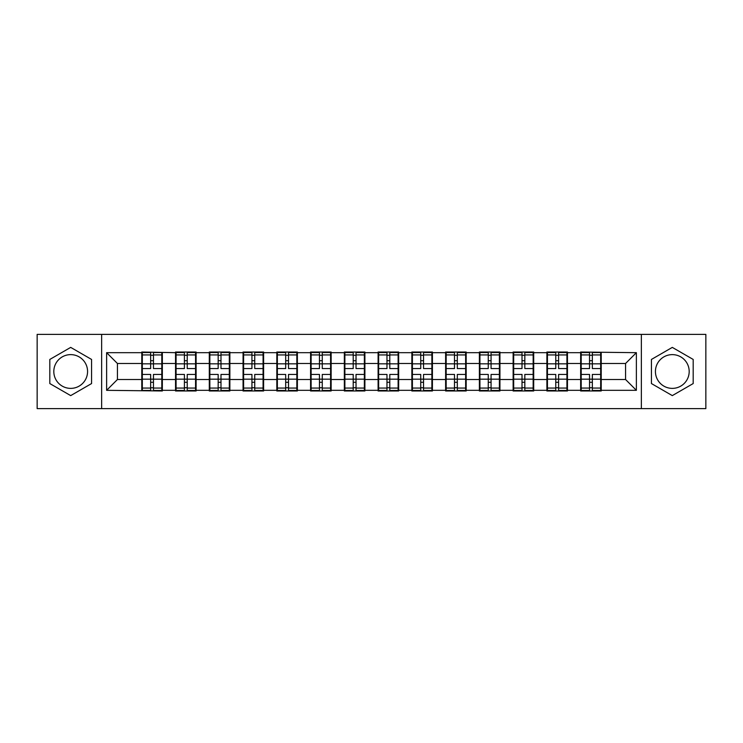 <?xml version="1.0" encoding="UTF-8"?>
<svg xmlns="http://www.w3.org/2000/svg" width="743" height="743" viewBox="0 0 743 743"><rect width="100%" height="100%" fill="white"/><g stroke="black" fill="none" stroke-linecap="round" stroke-linejoin="round"><path stroke-width="1.11" d="M672.304 354.625A16.875 16.875 0 0 0 655.428 371.5A16.875 16.875 0 0 0 672.304 388.375A16.875 16.875 0 0 0 689.188 371.5A16.875 16.875 0 0 0 672.304 354.625M70.696 388.375A16.875 16.875 0 0 1 53.812 371.5A16.875 16.875 0 0 1 70.696 354.625A16.875 16.875 0 0 1 87.572 371.5A16.875 16.875 0 0 1 70.696 388.375M641.358 408.613L705.85 408.613L705.85 334.387L641.358 334.387L641.358 408.613L101.642 408.613L101.642 334.387L37.15 334.387L37.15 408.613L101.642 408.613M601.217 369.875L600.678 369.875M581.202 369.875L580.654 369.875M580.654 373.125L581.202 373.125M600.678 373.125L601.217 373.125M567.457 369.875L566.918 369.875M547.442 369.875L546.894 369.875M546.894 373.125L547.442 373.125M566.918 373.125L567.457 373.125M533.697 369.875L533.158 369.875M513.682 369.875L513.134 369.875M513.134 373.125L513.682 373.125M533.158 373.125L533.697 373.125M499.937 369.875L499.398 369.875M479.922 369.875L479.384 369.875M479.384 373.125L479.922 373.125M499.398 373.125L499.937 373.125M466.177 369.875L465.638 369.875M446.162 369.875L445.624 369.875M445.624 373.125L446.162 373.125M465.638 373.125L466.177 373.125M432.417 369.875L431.878 369.875M412.402 369.875L411.863 369.875M411.863 373.125L412.402 373.125M431.878 373.125L432.417 373.125M398.657 369.875L398.118 369.875M378.642 369.875L378.103 369.875M378.103 373.125L378.642 373.125M398.118 373.125L398.657 373.125M364.897 369.875L364.358 369.875M344.882 369.875L344.343 369.875M344.343 373.125L344.882 373.125M364.358 373.125L364.897 373.125M331.137 369.875L330.598 369.875M311.122 369.875L310.583 369.875M310.583 373.125L311.122 373.125M330.598 373.125L331.137 373.125M297.376 369.875L296.838 369.875M277.362 369.875L276.823 369.875M276.823 373.125L277.362 373.125M296.838 373.125L297.376 373.125M263.616 369.875L263.078 369.875M243.602 369.875L243.063 369.875M243.063 373.125L243.602 373.125M263.078 373.125L263.616 373.125M229.866 369.875L229.318 369.875M209.842 369.875L209.303 369.875M209.303 373.125L209.842 373.125M229.318 373.125L229.866 373.125M196.106 369.875L195.558 369.875M176.082 369.875L175.543 369.875M175.543 373.125L176.082 373.125M195.558 373.125L196.106 373.125M641.358 334.387L101.642 334.387M625.56 379.506L625.56 363.494L601.217 363.494L601.217 379.506L625.56 379.506L636.38 390.326L636.38 352.674L580.654 352.024L580.654 363.494L567.457 363.494L567.457 379.506L580.654 379.506L580.654 363.494M636.38 390.326L601.217 390.326L601.217 390.976L580.654 390.976L580.654 390.326L567.457 390.326L567.457 390.976L546.894 390.976L546.894 390.326L533.697 390.326L533.697 390.976L513.134 390.976L513.134 390.326L499.937 390.326L499.937 390.976L479.384 390.976L479.384 390.326L466.177 390.326L466.177 390.976L445.624 390.976L445.624 390.326L432.417 390.326L432.417 390.976L411.863 390.976L411.863 390.326L398.657 390.326L398.657 390.976L378.103 390.976L378.103 390.326L364.897 390.326L364.897 390.976L344.343 390.976L344.343 390.326L331.137 390.326L331.137 390.976L310.583 390.976L310.583 390.326L297.376 390.326L297.376 390.976L276.823 390.976L276.823 390.326L263.616 390.326L263.616 390.976L243.063 390.976L243.063 390.326L229.866 390.326L229.866 390.976L209.303 390.976L209.303 390.326L196.106 390.326L196.106 390.976L175.543 390.976L175.543 390.326L162.346 390.326L162.346 390.976L106.62 390.326L106.62 352.674L141.783 352.674L141.783 363.494L117.44 363.494L117.44 379.506L141.783 379.506L141.783 363.494M580.654 352.674L567.457 352.674L567.457 352.024L546.894 352.024L546.894 352.674L533.697 352.674L533.697 352.024L513.134 352.024L513.134 352.674L499.937 352.674L499.937 352.024L479.384 352.024L479.384 352.674L466.177 352.674L466.177 352.024L445.624 352.024L445.624 352.674L432.417 352.674L432.417 352.024L411.863 352.024L411.863 352.674L398.657 352.674L398.657 352.024L378.103 352.024L378.103 352.674L364.897 352.674L364.897 352.024L344.343 352.024L344.343 352.674L331.137 352.674L331.137 352.024L310.583 352.024L310.583 352.674L297.376 352.674L297.376 352.024L276.823 352.024L276.823 352.674L263.616 352.674L263.616 352.024L243.063 352.024L243.063 352.674L229.866 352.674L229.866 352.024L209.303 352.024L209.303 352.674L196.106 352.674L196.106 352.024L175.543 352.024L175.543 352.674L141.783 352.024L141.783 352.674M580.654 379.506L580.654 390.326M567.457 379.506L567.457 390.326M567.457 352.674L567.457 363.494M533.697 379.506L546.894 379.506L546.894 363.494L533.697 363.494L533.697 390.326M546.894 379.506L546.894 390.326M546.894 352.674L546.894 363.494M533.697 352.674L533.697 363.494M499.937 379.506L513.134 379.506L513.134 363.494L499.937 363.494L499.937 390.326M513.134 379.506L513.134 390.326M513.134 352.674L513.134 363.494M499.937 352.674L499.937 363.494M466.177 379.506L479.384 379.506L479.384 363.494L466.177 363.494L466.177 390.326M479.384 379.506L479.384 390.326M479.384 352.674L479.384 363.494M466.177 352.674L466.177 363.494M432.417 379.506L445.624 379.506L445.624 363.494L432.417 363.494L432.417 390.326M445.624 379.506L445.624 390.326M445.624 352.674L445.624 363.494M432.417 352.674L432.417 363.494M398.657 379.506L411.863 379.506L411.863 363.494L398.657 363.494L398.657 390.326M411.863 379.506L411.863 390.326M411.863 352.674L411.863 363.494M398.657 352.674L398.657 363.494M364.897 379.506L378.103 379.506L378.103 363.494L364.897 363.494L364.897 390.326M378.103 379.506L378.103 390.326M378.103 352.674L378.103 363.494M364.897 352.674L364.897 363.494M331.137 379.506L344.343 379.506L344.343 363.494L331.137 363.494L331.137 390.326M344.343 379.506L344.343 390.326M344.343 352.674L344.343 363.494M331.137 352.674L331.137 363.494M297.376 379.506L310.583 379.506L310.583 363.494L297.376 363.494L297.376 390.326M310.583 379.506L310.583 390.326M310.583 352.674L310.583 363.494M297.376 352.674L297.376 363.494M263.616 379.506L276.823 379.506L276.823 363.494L263.616 363.494L263.616 390.326M276.823 379.506L276.823 390.326M276.823 352.674L276.823 363.494M263.616 352.674L263.616 363.494M229.866 379.506L243.063 379.506L243.063 363.494L229.866 363.494L229.866 390.326M243.063 379.506L243.063 390.326M243.063 352.674L243.063 363.494M229.866 352.674L229.866 363.494M196.106 379.506L209.303 379.506L209.303 363.494L196.106 363.494L196.106 390.326M209.303 379.506L209.303 390.326M209.303 352.674L209.303 363.494M196.106 352.674L196.106 363.494M162.346 379.506L175.543 379.506L175.543 363.494L162.346 363.494L162.346 390.326M175.543 379.506L175.543 390.326M175.543 352.674L175.543 363.494M162.346 352.674L162.346 363.494M162.346 369.875L161.798 369.875M142.322 369.875L141.783 369.875M141.783 373.125L142.322 373.125M161.798 373.125L162.346 373.125M141.783 379.506L141.783 390.326M117.44 379.506L106.62 390.326M106.62 352.674L117.44 363.494M601.217 379.506L601.217 390.326M601.217 352.674L601.217 363.494M636.38 352.674L625.56 363.494M70.696 347.39L49.809 359.445L49.809 383.555L70.696 395.61L91.575 383.555L91.575 359.445L70.696 347.39M651.425 383.555L672.304 395.61L693.191 383.555L693.191 359.445L672.304 347.39L651.425 359.445L651.425 383.555M142.322 363.829L150.653 363.829L150.653 352.563L142.322 352.563L142.322 374.426L150.653 374.426L150.653 379.171L153.467 379.153L153.467 374.426L161.798 374.426L161.798 352.563L153.467 352.563L153.467 354.94L161.798 354.94M150.653 360.699L153.467 360.699M153.467 355.265L150.653 355.265M142.322 368.574L150.653 368.574L150.653 363.829L153.467 363.847L153.467 368.574L161.798 368.574M142.322 354.94L150.653 354.94M150.653 387.735L153.467 387.735M150.653 382.301L153.467 382.301M142.322 390.437L150.653 390.437L150.653 388.06L142.322 388.06L142.322 390.437M142.322 374.426L142.322 379.171L150.653 379.171L150.653 388.06M142.322 379.171L142.322 388.06M161.798 374.426L161.798 390.437L153.467 390.437L153.467 388.06L161.798 388.06M161.798 379.171L153.467 379.171L153.467 388.06M161.798 363.829L153.467 363.829L153.467 354.94M176.082 363.829L184.413 363.829L184.413 352.563L176.082 352.563L176.082 374.426L184.413 374.426L184.413 379.171L187.227 379.153L187.227 374.426L195.558 374.426L195.558 352.563L187.227 352.563L187.227 354.94L195.558 354.94M184.413 360.699L187.227 360.699M187.227 355.265L184.413 355.265M176.082 368.574L184.413 368.574L184.413 363.829L187.227 363.847L187.227 368.574L195.558 368.574M176.082 354.94L184.413 354.94M184.413 387.735L187.227 387.735M184.413 382.301L187.227 382.301M176.082 390.437L184.413 390.437L184.413 388.06L176.082 388.06L176.082 390.437M176.082 374.426L176.082 379.171L184.413 379.171L184.413 388.06M176.082 379.171L176.082 388.06M195.558 374.426L195.558 390.437L187.227 390.437L187.227 388.06L195.558 388.06M195.558 379.171L187.227 379.171L187.227 388.06M195.558 363.829L187.227 363.829L187.227 354.94M209.842 363.829L218.173 363.829L218.173 352.563L209.842 352.563L209.842 374.426L218.173 374.426L218.173 379.171L220.987 379.153L220.987 374.426L229.318 374.426L229.318 352.563L220.987 352.563L220.987 354.94L229.318 354.94M218.173 360.699L220.987 360.699M220.987 355.265L218.173 355.265M209.842 368.574L218.173 368.574L218.173 363.829L220.987 363.847L220.987 368.574L229.318 368.574M209.842 354.94L218.173 354.94M218.173 387.735L220.987 387.735M218.173 382.301L220.987 382.301M209.842 390.437L218.173 390.437L218.173 388.06L209.842 388.06L209.842 390.437M209.842 374.426L209.842 379.171L218.173 379.171L218.173 388.06M209.842 379.171L209.842 388.06M229.318 374.426L229.318 390.437L220.987 390.437L220.987 388.06L229.318 388.06M229.318 379.171L220.987 379.171L220.987 388.06M229.318 363.829L220.987 363.829L220.987 354.94M243.602 363.829L251.933 363.829L251.933 352.563L243.602 352.563L243.602 374.426L251.933 374.426L251.933 379.171L254.747 379.153L254.747 374.426L263.078 374.426L263.078 352.563L254.747 352.563L254.747 354.94L263.078 354.94M251.933 360.699L254.747 360.699M254.747 355.265L251.933 355.265M243.602 368.574L251.933 368.574L251.933 363.829L254.747 363.847L254.747 368.574L263.078 368.574M243.602 354.94L251.933 354.94M251.933 387.735L254.747 387.735M251.933 382.301L254.747 382.301M243.602 390.437L251.933 390.437L251.933 388.06L243.602 388.06L243.602 390.437M243.602 374.426L243.602 379.171L251.933 379.171L251.933 388.06M243.602 379.171L243.602 388.06M263.078 374.426L263.078 390.437L254.747 390.437L254.747 388.06L263.078 388.06M263.078 379.171L254.747 379.171L254.747 388.06M263.078 363.829L254.747 363.829L254.747 354.94M277.362 363.829L285.693 363.829L285.693 352.563L277.362 352.563L277.362 374.426L285.693 374.426L285.693 379.171L288.507 379.153L288.507 374.426L296.838 374.426L296.838 352.563L288.507 352.563L288.507 354.94L296.838 354.94M285.693 360.699L288.507 360.699M288.507 355.265L285.693 355.265M277.362 368.574L285.693 368.574L285.693 363.829L288.507 363.847L288.507 368.574L296.838 368.574M277.362 354.94L285.693 354.94M285.693 387.735L288.507 387.735M285.693 382.301L288.507 382.301M277.362 390.437L285.693 390.437L285.693 388.06L277.362 388.06L277.362 390.437M277.362 374.426L277.362 379.171L285.693 379.171L285.693 388.06M277.362 379.171L277.362 388.06M296.838 374.426L296.838 390.437L288.507 390.437L288.507 388.06L296.838 388.06M296.838 379.171L288.507 379.171L288.507 388.06M296.838 363.829L288.507 363.829L288.507 354.94M311.122 363.829L319.453 363.829L319.453 352.563L311.122 352.563L311.122 374.426L319.453 374.426L319.453 379.171L322.267 379.153L322.267 374.426L330.598 374.426L330.598 352.563L322.267 352.563L322.267 354.94L330.598 354.94M319.453 360.699L322.267 360.699M322.267 355.265L319.453 355.265M311.122 368.574L319.453 368.574L319.453 363.829L322.267 363.847L322.267 368.574L330.598 368.574M311.122 354.94L319.453 354.94M319.453 387.735L322.267 387.735M319.453 382.301L322.267 382.301M311.122 390.437L319.453 390.437L319.453 388.06L311.122 388.06L311.122 390.437M311.122 374.426L311.122 379.171L319.453 379.171L319.453 388.06M311.122 379.171L311.122 388.06M330.598 374.426L330.598 390.437L322.267 390.437L322.267 388.06L330.598 388.06M330.598 379.171L322.267 379.171L322.267 388.06M330.598 363.829L322.267 363.829L322.267 354.94M344.882 363.829L353.213 363.829L353.213 352.563L344.882 352.563L344.882 374.426L353.213 374.426L353.213 379.171L356.027 379.153L356.027 374.426L364.358 374.426L364.358 352.563L356.027 352.563L356.027 354.94L364.358 354.94M353.213 360.699L356.027 360.699M356.027 355.265L353.213 355.265M344.882 368.574L353.213 368.574L353.213 363.829L356.027 363.847L356.027 368.574L364.358 368.574M344.882 354.94L353.213 354.94M353.213 387.735L356.027 387.735M353.213 382.301L356.027 382.301M344.882 390.437L353.213 390.437L353.213 388.06L344.882 388.06L344.882 390.437M344.882 374.426L344.882 379.171L353.213 379.171L353.213 388.06M344.882 379.171L344.882 388.06M364.358 374.426L364.358 390.437L356.027 390.437L356.027 388.06L364.358 388.06M364.358 379.171L356.027 379.171L356.027 388.06M364.358 363.829L356.027 363.829L356.027 354.94M378.642 363.829L386.973 363.829L386.973 352.563L378.642 352.563L378.642 374.426L386.973 374.426L386.973 379.171L389.787 379.153L389.787 374.426L398.118 374.426L398.118 352.563L389.787 352.563L389.787 354.94L398.118 354.94M386.973 360.699L389.787 360.699M389.787 355.265L386.973 355.265M378.642 368.574L386.973 368.574L386.973 363.829L389.787 363.847L389.787 368.574L398.118 368.574M378.642 354.94L386.973 354.94M386.973 387.735L389.787 387.735M386.973 382.301L389.787 382.301M378.642 390.437L386.973 390.437L386.973 388.06L378.642 388.06L378.642 390.437M378.642 374.426L378.642 379.171L386.973 379.171L386.973 388.06M378.642 379.171L378.642 388.06M398.118 374.426L398.118 390.437L389.787 390.437L389.787 388.06L398.118 388.06M398.118 379.171L389.787 379.171L389.787 388.06M398.118 363.829L389.787 363.829L389.787 354.94M412.402 363.829L420.733 363.829L420.733 352.563L412.402 352.563L412.402 374.426L420.733 374.426L420.733 379.171L423.547 379.153L423.547 374.426L431.878 374.426L431.878 352.563L423.547 352.563L423.547 354.94L431.878 354.94M420.733 360.699L423.547 360.699M423.547 355.265L420.733 355.265M412.402 368.574L420.733 368.574L420.733 363.829L423.547 363.847L423.547 368.574L431.878 368.574M412.402 354.94L420.733 354.94M420.733 387.735L423.547 387.735M420.733 382.301L423.547 382.301M412.402 390.437L420.733 390.437L420.733 388.06L412.402 388.06L412.402 390.437M412.402 374.426L412.402 379.171L420.733 379.171L420.733 388.06M412.402 379.171L412.402 388.06M431.878 374.426L431.878 390.437L423.547 390.437L423.547 388.06L431.878 388.06M431.878 379.171L423.547 379.171L423.547 388.06M431.878 363.829L423.547 363.829L423.547 354.94M446.162 363.829L454.493 363.829L454.493 352.563L446.162 352.563L446.162 374.426L454.493 374.426L454.493 379.171L457.307 379.153L457.307 374.426L465.638 374.426L465.638 352.563L457.307 352.563L457.307 354.94L465.638 354.94M454.493 360.699L457.307 360.699M457.307 355.265L454.493 355.265M446.162 368.574L454.493 368.574L454.493 363.829L457.307 363.847L457.307 368.574L465.638 368.574M446.162 354.94L454.493 354.94M454.493 387.735L457.307 387.735M454.493 382.301L457.307 382.301M446.162 390.437L454.493 390.437L454.493 388.06L446.162 388.06L446.162 390.437M446.162 374.426L446.162 379.171L454.493 379.171L454.493 388.06M446.162 379.171L446.162 388.06M465.638 374.426L465.638 390.437L457.307 390.437L457.307 388.06L465.638 388.06M465.638 379.171L457.307 379.171L457.307 388.06M465.638 363.829L457.307 363.829L457.307 354.94M479.922 363.829L488.253 363.829L488.253 352.563L479.922 352.563L479.922 374.426L488.253 374.426L488.253 379.171L491.067 379.153L491.067 374.426L499.398 374.426L499.398 352.563L491.067 352.563L491.067 354.94L499.398 354.94M488.253 360.699L491.067 360.699M491.067 355.265L488.253 355.265M479.922 368.574L488.253 368.574L488.253 363.829L491.067 363.847L491.067 368.574L499.398 368.574M479.922 354.94L488.253 354.94M488.253 387.735L491.067 387.735M488.253 382.301L491.067 382.301M479.922 390.437L488.253 390.437L488.253 388.06L479.922 388.06L479.922 390.437M479.922 374.426L479.922 379.171L488.253 379.171L488.253 388.06M479.922 379.171L479.922 388.06M499.398 374.426L499.398 390.437L491.067 390.437L491.067 388.06L499.398 388.06M499.398 379.171L491.067 379.171L491.067 388.06M499.398 363.829L491.067 363.829L491.067 354.94M513.682 363.829L522.013 363.829L522.013 352.563L513.682 352.563L513.682 374.426L522.013 374.426L522.013 379.171L524.827 379.153L524.827 374.426L533.158 374.426L533.158 352.563L524.827 352.563L524.827 354.94L533.158 354.94M522.013 360.699L524.827 360.699M524.827 355.265L522.013 355.265M513.682 368.574L522.013 368.574L522.013 363.829L524.827 363.847L524.827 368.574L533.158 368.574M513.682 354.94L522.013 354.94M522.013 387.735L524.827 387.735M522.013 382.301L524.827 382.301M513.682 390.437L522.013 390.437L522.013 388.06L513.682 388.06L513.682 390.437M513.682 374.426L513.682 379.171L522.013 379.171L522.013 388.06M513.682 379.171L513.682 388.06M533.158 374.426L533.158 390.437L524.827 390.437L524.827 388.06L533.158 388.06M533.158 379.171L524.827 379.171L524.827 388.06M533.158 363.829L524.827 363.829L524.827 354.94M547.442 363.829L555.773 363.829L555.773 352.563L547.442 352.563L547.442 374.426L555.773 374.426L555.773 379.171L558.587 379.153L558.587 374.426L566.918 374.426L566.918 352.563L558.587 352.563L558.587 354.94L566.918 354.94M555.773 360.699L558.587 360.699M558.587 355.265L555.773 355.265M547.442 368.574L555.773 368.574L555.773 363.829L558.587 363.847L558.587 368.574L566.918 368.574M547.442 354.94L555.773 354.94M555.773 387.735L558.587 387.735M555.773 382.301L558.587 382.301M547.442 390.437L555.773 390.437L555.773 388.06L547.442 388.06L547.442 390.437M547.442 374.426L547.442 379.171L555.773 379.171L555.773 388.06M547.442 379.171L547.442 388.06M566.918 374.426L566.918 390.437L558.587 390.437L558.587 388.06L566.918 388.06M566.918 379.171L558.587 379.171L558.587 388.06M566.918 363.829L558.587 363.829L558.587 354.94M581.202 363.829L589.533 363.829L589.533 352.563L581.202 352.563L581.202 374.426L589.533 374.426L589.533 379.171L592.347 379.153L592.347 374.426L600.678 374.426L600.678 352.563L592.347 352.563L592.347 354.94L600.678 354.94M589.533 360.699L592.347 360.699M592.347 355.265L589.533 355.265M581.202 368.574L589.533 368.574L589.533 363.829L592.347 363.847L592.347 368.574L600.678 368.574M581.202 354.94L589.533 354.94M589.533 387.735L592.347 387.735M589.533 382.301L592.347 382.301M581.202 390.437L589.533 390.437L589.533 388.06L581.202 388.06L581.202 390.437M581.202 374.426L581.202 379.171L589.533 379.171L589.533 388.06M581.202 379.171L581.202 388.06M600.678 374.426L600.678 390.437L592.347 390.437L592.347 388.06L600.678 388.06M600.678 379.171L592.347 379.171L592.347 388.06M600.678 363.829L592.347 363.829L592.347 354.94"/></g></svg>
